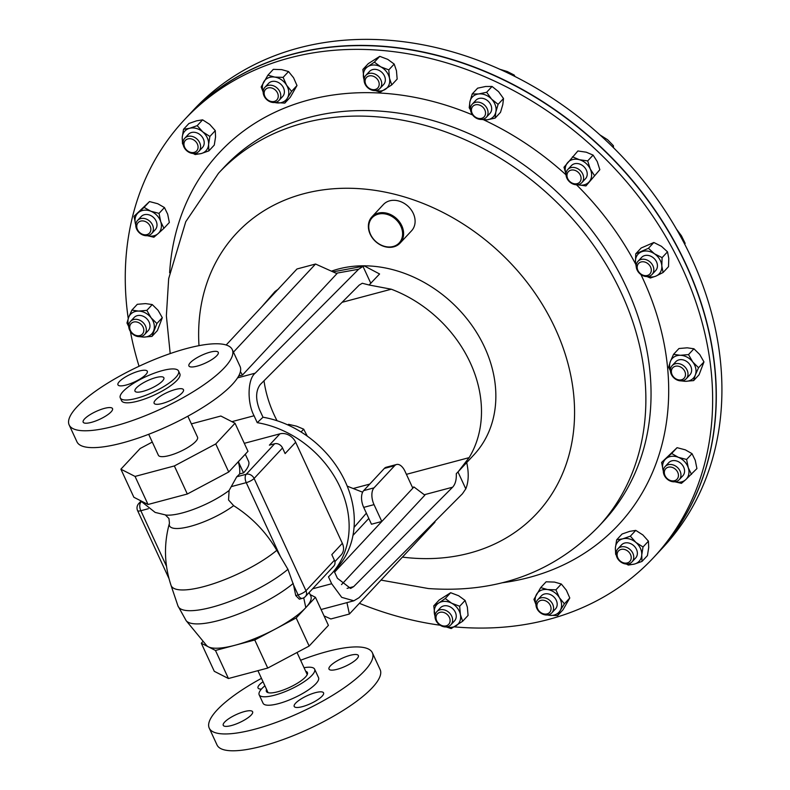 <?xml version="1.0" encoding="UTF-8"?>
<svg xmlns="http://www.w3.org/2000/svg" width="790" height="790" viewBox="0 0 790 790"><rect width="100%" height="100%" fill="white"/><g stroke="black" fill="none" stroke-linecap="round" stroke-linejoin="round"><path stroke-width="1.19" d="M238.205 461.824A31.827 25.685 -137 0 1 239.647 473.931A53.009 14.141 155.2 0 1 236.743 476.785L229.1 490.491L228.547 499.971L233.652 505.659C251.793 517.203 266.171 532.095 276.786 550.324L280.43 556.634L246.243 482.641A6.419 1.708 -24.8 0 0 254.094 478.464L305.977 590.752A6.419 5.175 43 0 1 305.404 596.529L333.824 566.025A6.419 5.175 43 0 0 334.407 560.248L331.81 554.629L342.347 543.313A12.838 10.359 43 0 1 341.201 554.866L334.881 561.66M293.564 585.044L295.746 595.561L299.331 599.166L302.363 598.356A6.419 3.377 -104.9 0 1 298.126 594.929L293.564 585.044L287.925 569.313L280.43 556.634M203.129 641.283L201.312 643.238L215.472 650.456L254.765 639.989L296.171 617.968L305.809 607.629A57.759 15.415 155.2 0 1 275.473 628.978A57.759 15.415 155.2 0 1 235.124 645.223A57.759 15.415 155.2 0 1 208.392 646.842A57.759 15.415 155.2 0 1 206.526 645.4L186.164 620.683L177.938 605.881A67.012 17.884 155.2 0 0 222.276 604.113A67.012 17.884 155.2 0 0 287.925 569.313M309.166 592.49L310.806 596.035A57.759 15.415 155.2 0 1 305.809 607.629L303.725 597.823M201.312 643.238L214.278 671.303L228.438 678.521L267.741 668.063L309.147 646.042L328.413 625.364L315.437 597.289L310.134 594.584M215.472 650.456L228.438 678.521M254.765 639.989L267.741 668.063M296.171 617.968L309.147 646.042M305.809 607.629L315.437 597.289M152.282 442.064L140.156 448.513L120.89 469.191L133.865 497.266L148.026 504.484L187.319 494.017L228.725 471.995L247.991 451.317L235.025 423.252L220.854 416.024L191.387 423.875M120.89 469.191L135.05 476.419L174.353 465.952L215.759 443.931L235.025 423.252M148.026 504.484L135.05 476.419M187.319 494.017L174.353 465.952M228.725 471.995L215.759 443.931M231.342 486.61L246.243 482.641A6.419 3.377 -104.9 0 1 246.233 474.257L274.653 443.753A6.419 5.175 43 0 1 282.524 447.96L285.111 453.579L295.657 442.262L342.347 543.313M370.846 283.363L363.005 266.408L364.457 266.003L379.585 273.972L369.098 285.002L362.284 283.264L359.233 285.091L260.285 384.503C255.674 390.714 255.447 399.167 259.594 409.862L263.001 417.219A96.262 77.677 -137 0 1 345.25 481.624A96.262 77.677 -137 0 1 336.629 568.296L331.464 573.846A96.262 77.677 -137 0 1 328.482 576.828L331.672 583.741L341.705 597.349L353.851 600.795L358.976 597.734L462.407 493.809L465.794 488.862C468.687 481.752 468.984 472.973 466.702 462.515M331.464 573.846A96.262 77.677 -137 0 0 340.085 487.173A96.262 77.677 -137 0 0 257.244 422.67L263.001 417.219M237.543 377.877L255.21 373.166C247.586 378.973 246.954 402.396 254.054 415.757L257.244 422.67M244.298 443.328L279.927 433.838A12.838 10.359 43 0 1 295.657 442.262M334.071 571.042L337.419 578.29L350.622 588.441L353.673 586.615L452.621 487.203L424.299 494.738M261.925 306.609L274.979 291.53L278.682 288.863M406.406 474.336L469.112 457.637L458.388 471.492L473.941 454.803A119.359 96.311 -137 0 0 484.635 347.333A119.359 96.311 -137 0 0 366.935 265.855M366.116 265.835A119.359 96.311 -137 0 0 331.425 271.168M264.008 380.77A119.359 96.311 -137 0 0 274.209 414.967A119.359 96.311 -137 0 0 277.043 420.724M369.098 285.002L391.287 289.209L342.09 302.313M469.112 457.637A119.359 96.311 -137 0 0 470.267 362.748A119.359 96.311 -137 0 0 391.287 289.209M371.902 216.865L383.397 204.531A19.256 15.533 43 0 1 395.197 200.354A19.256 15.533 43 0 1 412.706 212.263A19.256 15.533 43 0 1 411.57 230.779L400.076 243.113A19.256 15.533 43 0 1 388.275 247.29A19.256 15.533 43 0 1 370.767 235.381A19.256 15.533 43 0 1 371.902 216.865A19.256 15.533 43 0 1 383.703 212.688A19.256 15.533 43 0 1 401.211 224.597A19.256 15.533 43 0 1 400.076 243.113M387.88 246.934A18.486 14.911 -137 0 0 402.456 231.687A18.486 14.911 -137 0 0 383.486 213.715A18.486 14.911 -137 0 0 368.91 228.952A18.486 14.911 -137 0 0 387.88 246.934M128.237 318.538A320.859 258.903 43 0 1 184.189 120.001A320.859 258.903 43 0 1 380.839 50.343A320.859 258.903 43 0 1 672.636 248.86A320.859 258.903 43 0 1 653.715 557.434A320.859 258.903 43 0 1 457.074 627.092A320.859 258.903 43 0 1 454.349 626.855M440.149 625.226A320.859 258.903 43 0 1 359.381 603.313M139.05 366.264A320.859 258.903 43 0 1 130.389 331.474M653.715 557.434L657.221 553.681A320.859 258.903 -137 0 0 676.141 245.107A320.859 258.903 -137 0 0 384.335 46.59A320.859 258.903 -137 0 0 187.694 116.239L184.189 120.001M363.005 266.408L358.64 269.242L336.106 273.271M255.21 373.166L358.64 269.242M233.455 352.143L315.546 264.028L336.935 273.636L242.51 374.993L238.649 376.02M276.421 291.056L274.979 291.53M347.185 486.077A119.359 96.311 -137 0 0 353.189 488.506L369.73 484.102M458.388 471.492L456.284 473.684C456.561 479.757 455.336 484.26 452.621 487.203M362.62 492.2L353.189 488.506M457.973 471.936L465.794 488.862M354.048 527.404L366.372 513.174M341.517 584.62L424.852 495.162L413.95 486.976L412.439 487.381M368.802 518.428L352.972 535.403M412.815 488.19L381.807 521.479L371.478 524.224L363.696 507.387A12.838 6.764 -104.9 0 1 363.676 490.61L374.006 487.855L394.674 465.666A12.838 6.764 75.1 0 1 396.56 464.5A12.838 6.764 75.1 0 1 405.033 471.353L412.815 488.19L413.95 486.976M334.585 572.158L381.807 521.479L374.026 504.632L363.696 507.387M374.006 487.855A12.838 6.764 75.1 0 0 374.026 504.632M363.676 490.61L384.345 468.421A12.838 6.764 -104.9 0 1 386.231 467.246L396.56 464.5M315.546 264.028L296.991 268.975L226.167 344.993M242.51 374.993L240.387 371.705M346.938 602.632L349.397 614.028L330.852 618.965L324.038 615.914M435.132 521.212L434.875 522.279L349.397 614.028M274.653 443.753L269.39 445.155L279.927 433.838M239.647 473.931L243.547 472.884A57.759 15.415 -24.8 0 0 248.544 461.291L245.275 454.23M238.363 461.656L243.547 472.884M187.832 416.202L197.53 437.176A21.557 5.757 155.2 0 1 195.031 442.153A21.557 5.757 155.2 0 1 174.017 454.053A21.557 5.757 155.2 0 1 158.385 455.267L148.688 434.293M301.059 431.992L303.676 429.177L307.28 436.149M287.935 424.961L288.538 424.329L296.625 426.195L303.676 429.177M134.488 334.772A7.712 6.221 43 0 1 130.073 325.223A7.712 6.221 43 0 1 139.03 322.843A7.712 6.221 43 0 1 143.444 332.383A7.712 6.221 43 0 1 134.488 334.772M134.685 335.424A9.628 7.772 43 0 1 130.488 321.421A9.628 7.772 43 0 1 140.363 320.533A9.628 7.772 43 0 1 144.57 334.545A9.628 7.772 43 0 1 134.685 335.424M144.57 334.545L148.194 330.645A9.628 7.772 -137 0 0 143.997 316.642A9.628 7.772 -137 0 0 134.112 317.531L130.488 321.421M551.035 608.172A7.712 6.221 43 0 1 544.448 614.028A7.712 6.221 43 0 1 536.943 606.118A7.712 6.221 43 0 1 543.53 600.262A7.712 6.221 43 0 1 551.035 608.172M553.553 607.599A9.628 7.772 43 0 1 551.805 612.882A9.628 7.772 43 0 1 542.236 613.929A9.628 7.772 43 0 1 535.966 605.041A9.628 7.772 43 0 1 537.713 599.758A9.628 7.772 43 0 1 547.273 598.711A9.628 7.772 43 0 1 553.553 607.599M551.805 612.882L555.429 608.991A9.628 7.772 -137 0 0 557.177 603.698A9.628 7.772 -137 0 0 550.907 594.821A9.628 7.772 -137 0 0 541.338 595.867L537.713 599.758M676.033 469.823A7.712 6.221 43 0 1 676.684 479.56A7.712 6.221 43 0 1 666.721 478.108A7.712 6.221 43 0 1 666.069 468.381A7.712 6.221 43 0 1 676.033 469.823M677.958 467.976A9.628 7.772 43 0 1 679.193 479.698A9.628 7.772 43 0 1 666.335 478.306A9.628 7.772 43 0 1 665.101 466.574A9.628 7.772 43 0 1 677.958 467.976M679.193 479.698L682.817 475.807A9.628 7.772 -137 0 0 681.582 464.086A9.628 7.772 -137 0 0 668.725 462.683L665.101 466.574M643.791 261.826A7.712 6.221 43 0 1 651.286 269.736A7.712 6.221 43 0 1 644.699 275.591A7.712 6.221 43 0 1 637.194 267.682A7.712 6.221 43 0 1 643.791 261.826M644.442 259.298A9.628 7.772 43 0 1 652.767 265.46A9.628 7.772 43 0 1 652.056 274.446A9.628 7.772 43 0 1 645.588 276.47A9.628 7.772 43 0 1 637.263 270.308A9.628 7.772 43 0 1 637.974 261.322A9.628 7.772 43 0 1 644.442 259.298M652.056 274.446L655.68 270.555A9.628 7.772 -137 0 0 656.391 261.569A9.628 7.772 -137 0 0 648.067 255.407A9.628 7.772 -137 0 0 641.599 257.431L637.974 261.322M473.18 106.018A7.712 6.221 43 0 1 483.144 107.46A7.712 6.221 43 0 1 483.786 117.187A7.712 6.221 43 0 1 473.822 115.745A7.712 6.221 43 0 1 473.18 106.018M472.637 103.806A9.628 7.772 43 0 1 484.813 105.347A9.628 7.772 43 0 1 486.294 117.335A9.628 7.772 43 0 1 485.87 117.749A9.628 7.772 43 0 1 473.694 116.209A9.628 7.772 43 0 1 472.213 104.211A9.628 7.772 43 0 1 472.637 103.806M486.294 117.335L489.919 113.444A9.628 7.772 -137 0 0 488.437 101.456A9.628 7.772 -137 0 0 476.261 99.905A9.628 7.772 -137 0 0 475.837 100.32L472.213 104.211M264.146 93.655A7.712 6.221 43 0 1 270.743 87.799A7.712 6.221 43 0 1 278.238 95.709A7.712 6.221 43 0 1 271.651 101.564A7.712 6.221 43 0 1 264.146 93.655M263.179 92.578A9.628 7.772 43 0 1 264.926 87.295A9.628 7.772 43 0 1 274.486 86.248A9.628 7.772 43 0 1 280.756 95.136A9.628 7.772 43 0 1 279.008 100.419A9.628 7.772 43 0 1 269.449 101.466A9.628 7.772 43 0 1 263.179 92.578M279.008 100.419L282.632 96.528A9.628 7.772 -137 0 0 284.38 91.245A9.628 7.772 -137 0 0 278.11 82.358A9.628 7.772 -137 0 0 268.551 83.404L264.926 87.295M657.399 553.494L663.027 547.44A320.859 258.903 -137 0 0 504.494 71.406A320.859 258.903 -137 0 0 193.501 110.008L187.862 116.051A320.859 258.903 43 0 1 601.595 147.671A320.859 258.903 43 0 1 657.399 553.494A320.859 258.903 43 0 1 657.31 553.583M364.575 77.44A9.628 7.772 43 0 1 365.869 75.336A9.628 7.772 43 0 1 377.028 75.257A9.628 7.772 43 0 1 381.254 86.367A9.628 7.772 43 0 1 379.951 88.46A9.628 7.772 43 0 1 368.792 88.549A9.628 7.772 43 0 1 364.575 77.44M379.951 88.46L383.584 84.57A9.628 7.772 -137 0 0 384.878 82.476A9.628 7.772 -137 0 0 380.652 71.367A9.628 7.772 -137 0 0 369.493 71.446L365.869 75.336M365.454 79.148A7.712 6.221 43 0 1 374.421 76.758A7.712 6.221 43 0 1 378.825 86.308A7.712 6.221 43 0 1 369.868 88.697A7.712 6.221 43 0 1 365.454 79.148M570.913 167.658A9.628 7.772 43 0 1 581.588 172.082A9.628 7.772 43 0 1 581.845 182.648A9.628 7.772 43 0 1 578.695 184.505A9.628 7.772 43 0 1 568.02 180.09A9.628 7.772 43 0 1 567.763 169.524A9.628 7.772 43 0 1 570.913 167.658M581.845 182.648L585.469 178.757A9.628 7.772 -137 0 0 585.212 168.191A9.628 7.772 -137 0 0 574.537 163.767A9.628 7.772 -137 0 0 571.387 165.633L567.763 169.524M570.913 170.166A7.712 6.221 43 0 1 580.364 175.222A7.712 6.221 43 0 1 577.154 183.655A7.712 6.221 43 0 1 567.694 178.599A7.712 6.221 43 0 1 570.913 170.166M682.037 364.753A9.628 7.772 43 0 1 686.243 378.756A9.628 7.772 43 0 1 676.358 379.635A9.628 7.772 43 0 1 672.152 365.632A9.628 7.772 43 0 1 682.037 364.753M686.243 378.756L689.868 374.865A9.628 7.772 -137 0 0 685.661 360.862A9.628 7.772 -137 0 0 675.776 361.741L672.152 365.632M680.704 367.054A7.712 6.221 43 0 1 685.108 376.603A7.712 6.221 43 0 1 676.151 378.983A7.712 6.221 43 0 1 671.747 369.444A7.712 6.221 43 0 1 680.704 367.054M632.839 553.247A9.628 7.772 43 0 1 631.98 561.917A9.628 7.772 43 0 1 617.03 557.463A9.628 7.772 43 0 1 617.899 548.793A9.628 7.772 43 0 1 632.839 553.247M631.98 561.917L635.604 558.026A9.628 7.772 -137 0 0 636.473 549.356A9.628 7.772 -137 0 0 621.523 544.903L617.899 548.793M630.499 554.491A7.712 6.221 43 0 1 627.29 562.924A7.712 6.221 43 0 1 617.829 557.868A7.712 6.221 43 0 1 621.049 549.435A7.712 6.221 43 0 1 630.499 554.491M452.156 622.737A9.628 7.772 43 0 1 450.853 624.831A9.628 7.772 43 0 1 439.694 624.92A9.628 7.772 43 0 1 435.468 613.81A9.628 7.772 43 0 1 436.771 611.707A9.628 7.772 43 0 1 447.93 611.628A9.628 7.772 43 0 1 452.156 622.737M450.853 624.831L454.477 620.94A9.628 7.772 -137 0 0 455.781 618.846A9.628 7.772 -137 0 0 451.554 607.737A9.628 7.772 -137 0 0 440.395 607.816L436.771 611.707M449.727 622.678A7.712 6.221 43 0 1 440.771 625.058A7.712 6.221 43 0 1 436.357 615.519A7.712 6.221 43 0 1 445.313 613.129A7.712 6.221 43 0 1 449.727 622.678M183.882 146.92A9.628 7.772 43 0 1 184.742 138.26A9.628 7.772 43 0 1 199.692 142.714A9.628 7.772 43 0 1 198.833 151.384A9.628 7.772 43 0 1 183.882 146.92M198.833 151.384L202.457 147.493A9.628 7.772 -137 0 0 203.316 138.823A9.628 7.772 -137 0 0 188.366 134.369L184.742 138.26M184.682 147.335A7.712 6.221 43 0 1 187.901 138.902A7.712 6.221 43 0 1 197.352 143.958A7.712 6.221 43 0 1 194.133 152.391A7.712 6.221 43 0 1 184.682 147.335M138.764 232.201A9.628 7.772 43 0 1 137.539 220.469A9.628 7.772 43 0 1 150.396 221.862A9.628 7.772 43 0 1 151.621 233.593A9.628 7.772 43 0 1 138.764 232.201M151.621 233.593L155.245 229.702A9.628 7.772 -137 0 0 154.02 217.971A9.628 7.772 -137 0 0 141.163 216.578L137.539 220.469M139.149 232.003A7.712 6.221 43 0 1 138.507 222.267A7.712 6.221 43 0 1 148.471 223.718A7.712 6.221 43 0 1 149.113 233.445A7.712 6.221 43 0 1 139.149 232.003M128.731 326.566L126.973 323.001L128.651 317.392A14.427 11.643 43 0 1 138.586 311.082L131.881 310.124L137.302 304.308L145.558 303.607L152.253 304.565L158.059 310.292L162.306 317.699L156.884 323.505L151.088 317.778A14.427 11.643 -137 0 0 138.586 311.082L146.841 310.371L152.253 304.565M131.881 310.124L128.651 317.392A14.427 11.643 -137 0 0 128.721 325.806M140.324 336.609A14.427 11.643 -137 0 0 143.721 337.093A14.427 11.643 -137 0 0 153.655 330.783A14.427 11.643 -137 0 0 151.088 317.778L146.841 310.371M139.267 336.659L143.721 337.093L151.976 336.392L157.388 330.576L162.306 317.699M151.976 336.392L156.884 323.505M547.391 614.966L549.238 615.292A14.427 11.643 -137 0 0 560.219 610.522L564.376 603.807L569.788 597.99L563.033 609.752L557.621 615.568L549.238 615.292A14.427 11.643 43 0 1 547.549 614.946M557.621 615.568L560.219 610.522A14.427 11.643 -137 0 0 559.369 597.645A14.427 11.643 -137 0 0 547.529 589.557A14.427 11.643 -137 0 0 536.548 594.337A14.427 11.643 -137 0 0 535.956 604.143M564.376 603.807L559.369 597.645L555.913 589.834L547.529 589.557L540.696 587.622L546.117 581.805L554.491 582.082L561.325 584.017L566.331 590.169L569.788 597.99M540.696 587.622L533.941 599.383L535.946 604.498M555.913 589.834L561.325 584.017M674.828 481.781L681.434 483.342L685.69 479.698A14.427 11.643 -137 0 0 688.278 467.769L686.609 459.474L692.02 453.657L695.249 460.294L696.918 468.589L685.69 479.698A14.427 11.643 43 0 1 674.946 481.772M691.497 474.395L688.278 467.769A14.427 11.643 -137 0 0 678.353 457.311A14.427 11.643 -137 0 0 665.851 458.793A14.427 11.643 -137 0 0 663.264 470.731A14.427 11.643 -137 0 0 663.343 470.959M686.609 459.474L678.353 457.311L671.658 453.49L661.595 462.436L677.07 447.683L685.325 449.836L692.02 453.657M661.595 462.436L663.264 470.731M671.658 453.49L677.07 447.683M667.511 251.832L662.099 257.639L661.813 265.904A14.427 11.643 43 0 1 655.967 276.085L663.087 272.501L668.498 266.684L668.784 258.429L667.511 251.832L661.457 246.322L653.844 242.491L641.164 248.001L635.743 253.817L635.466 262.073A14.427 11.643 -137 0 0 636.207 265.707M663.087 272.501L661.813 265.904A14.427 11.643 -137 0 0 654.485 253.807A14.427 11.643 -137 0 0 641.312 251.892A14.427 11.643 -137 0 0 635.466 262.073L636.276 267.129M647.81 276.51A14.427 11.643 -137 0 0 655.967 276.085L650.397 278.011L646.961 276.559M662.099 257.639L654.485 253.807L648.432 248.297L653.844 242.491M648.432 248.297L635.743 253.817M503.516 98.533L498.559 91.66L492.051 86.456L486.64 92.272L491.597 99.135A14.427 11.643 43 0 1 495.834 112.062L498.095 104.339L503.516 98.533L502.796 104.586L500.524 112.308L495.113 118.125L495.834 112.062A14.427 11.643 -137 0 1 487.114 119.813L495.113 118.125M498.095 104.339L491.597 99.135A14.427 11.643 -137 0 0 478.641 93.961A14.427 11.643 -137 0 0 469.932 101.703A14.427 11.643 -137 0 0 470.455 108.595M482.048 119.399A14.427 11.643 -137 0 0 487.114 119.813L479.965 119.379M492.051 86.456L485.613 86.485L477.614 88.174L472.203 93.98L469.932 101.703L469.211 107.766L470.494 109.899M486.64 92.272L478.641 93.961L472.203 93.98M288.538 71.554L281.704 69.619L273.32 69.342L267.909 75.159L274.742 77.094A14.427 11.643 43 0 1 286.572 85.192L283.126 77.371L288.538 71.554L293.544 77.716L297 85.527L290.246 97.288L284.825 103.105L287.432 98.059A14.427 11.643 -137 0 0 286.572 85.192L291.579 91.344L297 85.527M283.126 77.371L274.742 77.094A14.427 11.643 -137 0 0 263.751 81.874A14.427 11.643 -137 0 0 263.159 91.68M274.762 102.483A14.427 11.643 -137 0 0 276.451 102.828A14.427 11.643 -137 0 0 287.432 98.059L291.579 91.344M267.909 75.159L261.154 86.92L263.159 92.035M274.604 102.502L284.825 103.105M499.29 69.105L507.279 71.534L514.241 75.08L514.952 76.482M513.579 75.791L514.241 75.08M600.054 134.981L607.589 139.731L613.405 145.686L613.514 147.71M612.477 146.683L613.405 145.686M676.665 229.396L681.434 235.795L685.147 243.34L684.732 244.159M684.614 243.922L685.147 243.34M374.351 62.163L380.79 66.854A14.427 11.643 -137 0 0 367.834 66.637L374.351 62.163L379.763 56.347L387.762 59.378L394.2 64.069L396.452 70.754L397.163 79.089L391.751 84.905L389.49 78.23L388.789 69.885L394.2 64.069M379.763 56.347L368.298 63.635L362.877 69.451L364.101 79.958M364.111 79.721A14.427 11.643 -137 0 1 363.588 77.795A14.427 11.643 -137 0 1 367.834 66.637L362.877 69.451M375.29 90.564L380.276 92.193L391.751 84.905M375.704 90.534A14.427 11.643 -137 0 0 385.234 89.388A14.427 11.643 -137 0 0 389.49 78.23A14.427 11.643 43 0 0 380.79 66.854L388.789 69.885M587.681 160.913L590.278 169.04A14.427 11.643 -137 0 0 579.307 159.689L587.681 160.913L593.102 155.107L597.24 161.555L599.837 169.682L585.933 185.936L599.837 169.682M593.102 155.107L586.269 152.203L577.885 150.969L563.991 167.233L565.995 173.988M565.995 173.909A14.427 11.643 -137 0 1 567.457 162.839A14.427 11.643 -137 0 1 579.307 159.689L572.474 156.785M577.559 184.702L585.933 185.936M577.599 184.712A14.427 11.643 -137 0 0 589.399 181.542A14.427 11.643 43 0 0 590.278 169.04L594.416 175.489M698.558 367.725L695.319 374.993A14.427 11.643 -137 0 0 692.761 361.988L698.558 367.725L703.969 361.909L699.061 374.786L693.64 380.602L685.384 381.313L680.931 380.869M703.969 361.909L699.723 354.512L693.926 348.775L687.221 347.817L678.966 348.518L673.554 354.335L670.325 361.613A14.427 11.643 -137 0 0 670.394 370.016M670.394 370.787L668.636 367.222L670.325 361.613A14.427 11.643 -137 0 1 680.259 355.293A14.427 11.643 -137 0 1 692.761 361.988L688.505 354.591L680.259 355.293L673.554 354.335M681.987 380.82A14.427 11.643 -137 0 0 685.384 381.313A14.427 11.643 43 0 0 695.319 374.993L693.64 380.602M688.505 354.591L693.926 348.775M642.013 561.433L634.4 564.08A14.427 11.643 -137 0 0 641.737 555.044L642.013 561.433L647.425 555.617L648.708 547.559L648.432 541.17L642.872 534.939L635.762 530.376L629.699 531.364L622.086 534.02L616.664 539.827L615.39 547.885L615.657 554.274L616.279 555.133M616.664 539.827L622.727 538.839A14.427 11.643 -137 0 1 635.911 542.424A14.427 11.643 -137 0 1 641.737 555.044L643.02 546.986L635.911 542.424L630.351 536.183L622.727 538.839A14.427 11.643 -137 0 0 615.39 547.885A14.427 11.643 -137 0 0 616.131 553.178M626.332 564.02L628.327 565.077L634.4 564.08A14.427 11.643 43 0 1 627.734 563.981M630.351 536.183L635.762 530.376M643.02 546.986L648.432 541.17M446.192 626.934L451.179 628.563L462.644 621.276L468.065 615.459L467.354 607.125L465.103 600.439L458.654 595.749L450.665 592.717L439.191 600.005L433.779 605.821L435.004 616.328M446.607 626.895A14.427 11.643 -137 0 0 456.136 625.749A14.427 11.643 -137 0 0 460.392 614.6L459.681 606.256L451.692 603.224A14.427 11.643 -137 0 0 438.736 603.007L433.779 605.821M462.644 621.276L460.392 614.6A14.427 11.643 -137 0 0 451.692 603.224L445.254 598.524L438.736 603.007A14.427 11.643 -137 0 0 434.49 614.166A14.427 11.643 43 0 0 435.014 616.091M459.681 606.256L465.103 600.439M445.254 598.524L450.665 592.717M183.517 129.293L189.58 128.306A14.427 11.643 -137 0 0 182.233 137.351L183.517 129.293L188.929 123.487L196.542 120.831L202.615 119.843L209.725 124.405L215.285 130.636L215.552 137.025L214.278 145.083L208.856 150.89L208.59 144.501L209.864 136.453L202.754 131.881L197.194 125.65L202.615 119.843M182.984 142.644A14.427 11.643 -137 0 1 182.233 137.351L182.51 143.74L183.132 144.6M193.175 153.487L195.179 154.534L201.243 153.546A14.427 11.643 -137 0 0 208.59 144.501A14.427 11.643 -137 0 0 202.754 131.881A14.427 11.643 43 0 0 189.58 128.306L197.194 125.65M194.587 153.448A14.427 11.643 -137 0 0 201.243 153.546L208.856 150.89M209.864 136.453L215.285 130.636M134.024 216.332L138.28 212.688A14.427 11.643 -137 0 0 135.692 224.627L134.024 216.332L149.508 201.569L157.753 203.731L164.458 207.553L167.678 214.179L169.346 222.474L163.935 228.29L160.716 221.664L159.037 213.369L150.791 211.207L144.086 207.385L149.508 201.569M147.256 235.677L153.872 237.237L158.128 233.593A14.427 11.643 -137 0 0 160.716 221.664A14.427 11.643 -137 0 0 150.791 211.207A14.427 11.643 43 0 0 138.28 212.688L144.086 207.385M147.375 235.657A14.427 11.643 -137 0 0 158.128 233.593L163.935 228.29M159.037 213.369L164.458 207.553M210.101 352.162A16.175 4.315 -24.8 0 0 195.012 358.937A16.175 4.315 -24.8 0 0 188.909 365.938A16.175 4.315 -24.8 0 0 197.075 366.145A16.175 4.315 -24.8 0 0 212.164 359.371A16.175 4.315 -24.8 0 0 218.267 352.37A16.175 4.315 -24.8 0 0 210.101 352.162M139.149 371.063A16.175 4.315 -24.8 0 0 124.05 377.837A16.175 4.315 -24.8 0 0 117.957 384.839A16.175 4.315 -24.8 0 0 126.124 385.046A16.175 4.315 -24.8 0 0 141.213 378.272A16.175 4.315 -24.8 0 0 147.315 371.27A16.175 4.315 -24.8 0 0 139.149 371.063M104.359 408.4A16.175 4.315 -24.8 0 0 89.27 415.175A16.175 4.315 -24.8 0 0 83.167 422.176A16.175 4.315 -24.8 0 0 91.334 422.383A16.175 4.315 -24.8 0 0 106.423 415.609A16.175 4.315 -24.8 0 0 112.526 408.608A16.175 4.315 -24.8 0 0 104.359 408.4M175.311 389.51A16.175 4.315 -24.8 0 0 160.222 396.274A16.175 4.315 -24.8 0 0 154.119 403.275A16.175 4.315 -24.8 0 0 162.296 403.483A16.175 4.315 -24.8 0 0 177.385 396.708A16.175 4.315 -24.8 0 0 183.478 389.707A16.175 4.315 -24.8 0 0 175.311 389.51M155.828 377.59A15.919 4.246 -24.8 0 0 140.976 384.256A15.919 4.246 -24.8 0 0 134.972 391.139A15.919 4.246 -24.8 0 0 143.01 391.346A15.919 4.246 -24.8 0 0 157.862 384.681A15.919 4.246 -24.8 0 0 163.866 377.788A15.919 4.246 -24.8 0 0 155.828 377.59M69.165 424.961L76.946 441.798A89.843 23.977 -24.8 0 0 122.332 442.943A89.843 23.977 -24.8 0 0 206.17 405.319A89.843 23.977 -24.8 0 0 240.061 366.432L232.27 349.585A89.843 23.977 -24.8 0 0 186.894 348.449A89.843 23.977 -24.8 0 0 103.056 386.073A89.843 23.977 -24.8 0 0 69.165 424.961A89.843 23.977 -24.8 0 0 114.54 426.096A89.843 23.977 -24.8 0 0 198.389 388.473A89.843 23.977 -24.8 0 0 232.27 349.585M120.297 397.923L121.591 400.728A32.084 8.562 -24.8 0 0 137.796 401.142A32.084 8.562 -24.8 0 0 167.747 387.702A32.084 8.562 -24.8 0 0 179.844 373.818L178.55 371.004A32.084 8.562 -24.8 0 0 162.345 370.599A32.084 8.562 -24.8 0 0 132.394 384.039A32.084 8.562 -24.8 0 0 120.297 397.923A32.084 8.562 -24.8 0 0 136.502 398.338A32.084 8.562 -24.8 0 0 166.443 384.898A32.084 8.562 -24.8 0 0 178.55 371.004M356.952 658.781A16.175 4.315 155.2 0 1 341.221 668.004A16.175 4.315 155.2 0 1 328.996 669.1A16.175 4.315 155.2 0 1 330.388 665.861A16.175 4.315 155.2 0 1 346.119 656.628A16.175 4.315 155.2 0 1 358.354 655.532A16.175 4.315 155.2 0 1 356.952 658.781M322.162 696.118A16.175 4.315 155.2 0 1 306.431 705.351A16.175 4.315 155.2 0 1 294.206 706.438A16.175 4.315 155.2 0 1 295.598 703.199A16.175 4.315 155.2 0 1 311.339 693.966A16.175 4.315 155.2 0 1 323.564 692.879A16.175 4.315 155.2 0 1 322.162 696.118M251.21 715.019A16.175 4.315 155.2 0 1 235.479 724.242A16.175 4.315 155.2 0 1 223.254 725.339A16.175 4.315 155.2 0 1 224.646 722.09A16.175 4.315 155.2 0 1 240.377 712.866A16.175 4.315 155.2 0 1 252.612 711.77A16.175 4.315 155.2 0 1 251.21 715.019M261.48 689.038A16.175 4.315 155.2 0 1 258.034 688.001A16.175 4.315 155.2 0 1 259.436 684.752A16.175 4.315 155.2 0 1 263.031 681.75M305.72 671.322A22.584 6.024 155.2 0 1 307.409 672.517A22.584 6.024 155.2 0 1 305.454 677.05A22.584 6.024 155.2 0 1 283.472 689.937A22.584 6.024 155.2 0 1 266.398 691.467A22.584 6.024 155.2 0 1 266.576 689.403M304.051 667.708A30.543 8.147 155.2 0 1 314.627 669.179A30.543 8.147 155.2 0 1 311.981 675.312A30.543 8.147 155.2 0 1 282.267 692.741A30.543 8.147 155.2 0 1 259.169 694.805A30.543 8.147 155.2 0 1 261.816 688.673A30.543 8.147 155.2 0 1 264.907 685.799M314.627 669.179L318.528 677.623A30.543 8.147 155.2 0 1 315.882 683.755A30.543 8.147 155.2 0 1 286.168 701.184A30.543 8.147 155.2 0 1 263.07 703.248L259.169 694.805M300.615 660.262A89.843 23.977 155.2 0 1 372.357 652.757A89.843 23.977 155.2 0 1 364.585 670.789A89.843 23.977 155.2 0 1 277.172 722.05A89.843 23.977 155.2 0 1 209.241 728.123A89.843 23.977 155.2 0 1 217.013 710.092A89.843 23.977 155.2 0 1 261.46 678.353M372.357 652.757L380.138 669.594A89.843 23.977 155.2 0 1 372.366 687.626A89.843 23.977 155.2 0 1 284.953 738.887A89.843 23.977 155.2 0 1 217.023 744.96L209.241 728.123M233.652 505.659A41.041 10.951 155.2 0 1 190.854 526.219A41.041 10.951 155.2 0 1 169.455 523.197L168.942 518.517L165.396 514.971M229.1 490.491A43.588 11.633 155.2 0 1 166.088 515.07L155.146 512.414L139.958 500.376M276.786 550.324A64.671 17.262 155.2 0 1 213.498 583.701A64.671 17.262 155.2 0 1 171.005 585.301C164.221 564.662 163.698 543.964 169.455 523.197M293.228 583.405A65.886 17.578 155.2 0 1 231.598 616.516A65.886 17.578 155.2 0 1 186.164 620.683M168.991 578.576L137.598 510.636A6.419 1.708 -24.8 0 0 140.837 510.715L166.512 566.272M137.598 510.636A6.419 6.419 0 0 1 138.724 503.576A6.419 5.175 43 0 1 140.827 502.331A6.419 3.377 75.1 0 0 140.837 510.715L148.352 508.721M295.746 595.561L298.126 594.929A6.419 1.708 -24.8 0 0 305.977 590.752L334.407 560.248M236.743 476.785L246.233 474.257A6.419 5.175 43 0 1 254.094 478.464L282.524 447.96M254.054 415.757L231.905 421.663M312.583 588.817L331.672 583.741M198.991 345.655A205.351 165.703 43 0 1 362.205 188.879A205.351 165.703 43 0 1 572.987 388.65A205.351 165.703 43 0 1 410.998 557.997A205.351 165.703 43 0 1 402.426 557.108M377.571 116.871A259.466 209.36 43 0 1 613.524 277.399A259.466 209.36 43 0 1 598.227 526.92L603.402 521.37A259.466 209.36 43 0 0 618.698 271.849A259.466 209.36 43 0 0 382.735 111.321A259.466 209.36 43 0 0 223.718 167.648L218.554 173.188A259.466 209.36 43 0 1 377.571 116.871M169.623 272.787A272.856 220.173 43 0 1 386.537 93.487A272.856 220.173 43 0 1 472.578 114.935M484.043 120.011A272.856 220.173 43 0 1 566.015 174.837M576.473 184.761A272.856 220.173 43 0 1 635.674 264.166M640.927 274.555A272.856 220.173 43 0 1 502.351 582.763M347.087 588.372L353.673 586.615M394.674 465.666L384.345 468.421M171.005 585.301L177.938 605.881M138.724 503.576L140.729 501.423M302.363 598.356A6.419 6.419 0 0 0 305.404 596.529M381.007 580.107L428.387 588.54C496.525 593.379 553.138 572.839 598.227 526.92M170.196 353.574L166.364 315.803L168.675 278.603L185.759 221.704L218.554 173.188M321.086 609.515L353.851 600.795M364.358 266.023L333.015 271.879M297.02 652.491L307.221 674.581M257.915 670.67L268.077 692.672"/></g></svg>
